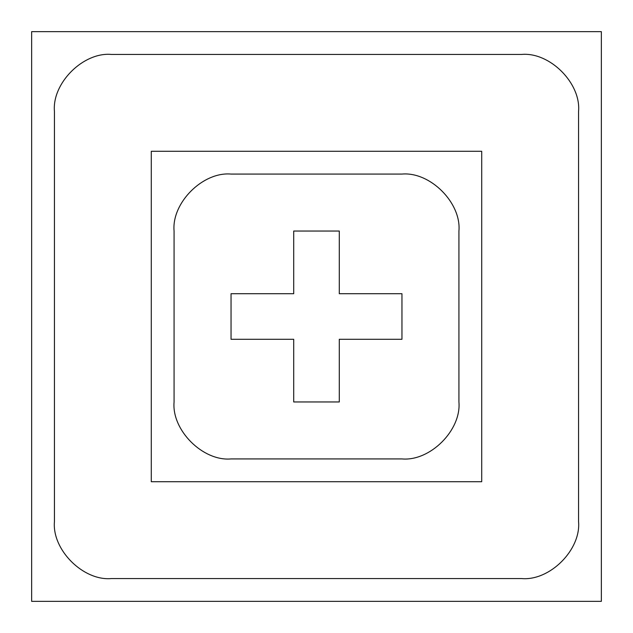 <?xml version="1.0" encoding="UTF-8"?>
<svg xmlns="http://www.w3.org/2000/svg" width="633" height="633" viewBox="0 0 633 633"><rect width="100%" height="100%" fill="white"/><g stroke="black" fill="none" stroke-linecap="round" stroke-linejoin="round"><path stroke-width="0.95" d="M521.592 578.562L111.408 578.562C83.224 581.11 51.89 549.776 54.438 521.592L54.438 111.408C51.89 83.224 83.224 51.89 111.408 54.438L521.592 54.438C549.776 51.89 581.11 83.224 578.562 111.408L578.562 521.592C581.11 549.776 549.776 581.11 521.592 578.562M31.65 601.35L601.35 601.35L601.35 31.65L31.65 31.65L31.65 601.35M401.955 458.925L231.045 458.925C202.861 461.473 171.527 430.139 174.075 401.955L174.075 231.045C171.527 202.861 202.861 171.527 231.045 174.075L401.955 174.075C430.139 171.527 461.473 202.861 458.925 231.045L458.925 401.955C461.473 430.139 430.139 461.473 401.955 458.925M481.713 481.713L481.713 151.287L151.287 151.287L151.287 481.713L481.713 481.713M231.045 339.288L231.045 293.712L293.712 293.712L293.712 231.045L339.288 231.045L339.288 293.712L401.955 293.712L401.955 339.288L339.288 339.288L339.288 401.955L293.712 401.955L293.712 339.288L231.045 339.288"/></g></svg>

